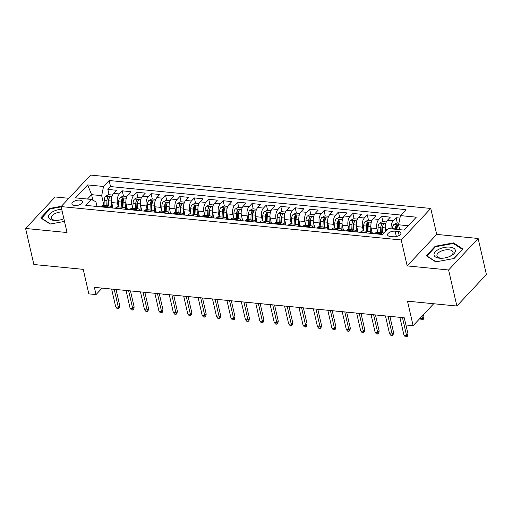 <?xml version="1.0" encoding="UTF-8"?>
<svg xmlns="http://www.w3.org/2000/svg" width="512" height="512" viewBox="0 0 512 512"><rect width="100%" height="100%" fill="white"/><g stroke="black" fill="none" stroke-linecap="round" stroke-linejoin="round"><path stroke-width="0.77" d="M74.618 205.587A5.376 2.554 -12.9 0 0 80.09 204.518A5.376 2.554 -12.9 0 0 82.413 201.658A5.376 2.554 -12.9 0 0 79.725 200.134A5.376 2.554 -12.9 0 0 74.253 201.203A5.376 2.554 -12.9 0 0 71.93 204.064A5.376 2.554 -12.9 0 0 74.618 205.587M68.851 198.304L55.142 196.96L25.6 228.467L33.856 264.512L83.219 269.357L88.832 293.862L96.038 294.573L102.086 288.115M430.765 208.448L90.63 175.078L61.094 206.586L401.229 239.962L430.765 208.448L436.71 234.4L407.168 265.907L448.608 269.978L478.144 238.47L436.71 234.4M478.144 238.47L486.4 274.509L456.858 306.016L407.501 301.171L413.114 325.683L433.683 303.744M448.608 269.978L456.858 306.016M399.942 218.086L396.096 217.709L397.312 223.021M385.926 231.098L385.549 229.427A6.72 3.411 -84.4 0 1 387.418 220.25L390.336 217.146L381.683 216.294L382.899 221.606M372.39 233.504L371.136 228.013A6.72 3.411 95.6 0 1 373.005 218.842L375.923 215.731L367.27 214.88L368.486 220.192M357.978 232.09L356.723 226.598A6.72 3.411 95.6 0 1 358.592 217.427L361.51 214.317L352.864 213.466L354.08 218.778M343.565 230.675L342.31 225.184A6.72 3.411 95.6 0 1 344.179 216.013L347.098 212.902L338.451 212.051L339.667 217.363M329.152 229.261L327.898 223.77A6.72 3.411 95.6 0 1 329.773 214.598L332.685 211.488L324.038 210.637L325.254 215.949M314.739 227.846L313.485 222.355A6.72 3.411 95.6 0 1 315.36 213.184L318.272 210.074L309.626 209.222L310.842 214.534M300.333 226.432L299.072 220.941A6.72 3.411 95.6 0 1 300.947 211.77L303.859 208.659L295.213 207.808L296.429 213.12M285.92 225.018L284.659 219.526A6.72 3.411 95.6 0 1 286.534 210.355L289.446 207.245L280.8 206.394L282.016 211.706M271.507 223.603L270.246 218.112A6.72 3.411 95.6 0 1 272.122 208.941L275.034 205.83L266.387 204.986L267.603 210.291M257.094 222.189L255.834 216.698A6.72 3.411 95.6 0 1 257.709 207.526L260.621 204.416L251.974 203.571L253.19 208.877M242.682 220.774L241.421 215.283A6.72 3.411 95.6 0 1 243.296 206.112L246.208 203.002L237.562 202.157L238.778 207.462M228.269 219.36L227.008 213.869A6.72 3.411 95.6 0 1 228.883 204.698L231.795 201.587L223.149 200.742L224.365 206.048M213.856 217.946L212.595 212.454A6.72 3.411 95.6 0 1 214.47 203.283L217.382 200.173L208.736 199.328L209.952 204.634M199.443 216.531L198.182 211.04A6.72 3.411 95.6 0 1 200.058 201.869L202.97 198.758L194.323 197.914L195.539 203.219M185.03 215.117L183.77 209.626A6.72 3.411 95.6 0 1 185.645 200.454L188.557 197.344L179.91 196.499L181.126 201.805M170.618 213.702L169.357 208.211A6.72 3.411 95.6 0 1 171.232 199.04L174.144 195.93L165.498 195.085L166.714 200.39M156.205 212.288L154.95 206.797A6.72 3.411 95.6 0 1 156.819 197.626L159.731 194.515L151.085 193.67L152.301 198.976M141.792 210.874L140.538 205.382A6.72 3.411 95.6 0 1 142.406 196.211L145.325 193.101L136.672 192.256L137.888 197.562M127.379 209.459L126.125 203.968A6.72 3.411 95.6 0 1 127.994 194.797L130.912 191.686L122.259 190.842L123.475 196.147M413.114 325.683L405.907 324.973L404.256 317.766L94.387 287.36L96.038 294.573M398.31 231.488L395.136 231.181A5.21 2.47 -12.9 0 0 389.837 232.211A5.21 2.47 -12.9 0 0 387.584 234.982A5.21 2.47 -12.9 0 0 390.189 236.461L393.357 236.768A5.21 2.47 -12.9 0 0 398.662 235.731A5.21 2.47 -12.9 0 0 400.909 232.966A5.21 2.47 -12.9 0 0 398.31 231.488L399.213 235.43M97.005 206.483L95.93 201.786L91.411 199.424L85.824 205.382L382.72 234.515L388.307 228.557L404.166 230.112L416.301 217.165L400.448 215.61L406.035 209.651L109.139 180.518L103.546 186.477L101.677 195.654L91.584 194.662L87.488 199.04M91.411 199.424L75.558 197.869L87.693 184.922L103.546 186.477M118.33 206.867L117.472 203.123A6.72 3.411 -84.4 0 1 119.347 193.946L122.259 190.842M112.966 208.045L111.712 202.554L117.472 203.123M132.742 208.282L131.885 204.538A6.72 3.411 -84.4 0 1 133.76 195.36L136.672 192.256M147.155 209.696L146.298 205.952A6.72 3.411 -84.4 0 1 148.173 196.774L151.085 193.67M161.568 211.11L160.71 207.366A6.72 3.411 -84.4 0 1 162.586 198.189L165.498 195.085M175.981 212.525L175.123 208.781A6.72 3.411 -84.4 0 1 176.998 199.603L179.91 196.499M190.394 213.939L189.536 210.195A6.72 3.411 -84.4 0 1 191.411 201.018L194.323 197.914M204.806 215.354L203.949 211.61A6.72 3.411 -84.4 0 1 205.824 202.432L208.736 199.328M219.219 216.768L218.362 213.024A6.72 3.411 -84.4 0 1 220.237 203.846L223.149 200.742M233.632 218.182L232.774 214.438A6.72 3.411 -84.4 0 1 234.65 205.261L237.562 202.157M248.045 219.597L247.187 215.846A6.72 3.411 -84.4 0 1 249.062 206.675L251.974 203.571M262.458 221.011L261.6 217.261A6.72 3.411 -84.4 0 1 263.475 208.09L266.387 204.986M276.87 222.426L276.013 218.675A6.72 3.411 -84.4 0 1 277.882 209.504L280.8 206.394M291.283 223.84L290.426 220.09A6.72 3.411 -84.4 0 1 292.294 210.918L295.213 207.808M305.696 225.254L304.838 221.504A6.72 3.411 -84.4 0 1 306.707 212.333L309.626 209.222M320.109 226.669L319.251 222.918A6.72 3.411 -84.4 0 1 321.12 213.747L324.038 210.637M334.522 228.077L333.664 224.333A6.72 3.411 -84.4 0 1 335.533 215.162L338.451 212.051M348.934 229.491L348.077 225.747A6.72 3.411 -84.4 0 1 349.946 216.576L352.864 213.466M363.347 230.906L362.49 227.162A6.72 3.411 -84.4 0 1 364.358 217.99L367.27 214.88M377.76 232.32L376.902 228.576A6.72 3.411 -84.4 0 1 378.771 219.405L381.683 216.294M391.117 228.832A6.72 3.411 -84.4 0 1 393.184 220.819L396.096 217.709M400.954 215.072L110.522 186.573L107.846 189.427L109.062 194.733M111.712 202.554A6.72 3.411 95.6 0 1 113.581 193.382L116.499 190.272L107.846 189.427M374.778 233.734L375.283 233.197A6.72 3.411 -84.4 0 1 377.261 232.275L383.027 232.838A6.72 3.411 -84.4 0 1 383.955 233.203M380.544 234.304L381.05 233.76A6.72 3.411 -84.4 0 1 383.027 232.838M366.131 232.89L366.637 232.346A6.72 3.411 -84.4 0 1 368.614 231.424A6.72 3.411 -84.4 0 1 370.701 233.338M368.614 231.424L362.848 230.861A6.72 3.411 95.6 0 0 360.87 231.782L360.365 232.32M351.718 231.475L352.224 230.931A6.72 3.411 -84.4 0 1 354.202 230.01A6.72 3.411 -84.4 0 1 356.288 231.923M354.202 230.01L348.435 229.446A6.72 3.411 95.6 0 0 346.458 230.368L345.952 230.906M337.306 230.061L337.811 229.517A6.72 3.411 -84.4 0 1 339.789 228.595A6.72 3.411 -84.4 0 1 341.875 230.509M339.789 228.595L334.022 228.032A6.72 3.411 95.6 0 0 332.045 228.954L331.539 229.491M322.893 228.646L323.398 228.102A6.72 3.411 -84.4 0 1 325.376 227.181A6.72 3.411 -84.4 0 1 327.462 229.094M325.376 227.181L319.61 226.618A6.72 3.411 95.6 0 0 317.632 227.539L317.126 228.083M308.48 227.232L308.986 226.688A6.72 3.411 -84.4 0 1 310.963 225.766A6.72 3.411 -84.4 0 1 313.056 227.68M310.963 225.766L305.197 225.203A6.72 3.411 95.6 0 0 303.219 226.125L302.714 226.669M294.067 225.818L294.573 225.28A6.72 3.411 -84.4 0 1 296.55 224.352A6.72 3.411 -84.4 0 1 298.643 226.266M296.55 224.352L290.784 223.789A6.72 3.411 95.6 0 0 288.806 224.71L288.301 225.254M279.654 224.403L280.16 223.866A6.72 3.411 -84.4 0 1 282.138 222.938A6.72 3.411 -84.4 0 1 284.23 224.851M282.138 222.938L276.371 222.374A6.72 3.411 95.6 0 0 274.4 223.296L273.888 223.84M265.242 222.989L265.747 222.451A6.72 3.411 -84.4 0 1 267.725 221.523A6.72 3.411 -84.4 0 1 269.818 223.437M267.725 221.523L261.965 220.96A6.72 3.411 95.6 0 0 259.987 221.882L259.475 222.426M250.829 221.574L251.334 221.037A6.72 3.411 -84.4 0 1 253.312 220.109A6.72 3.411 -84.4 0 1 255.405 222.022M253.312 220.109L247.552 219.546A6.72 3.411 95.6 0 0 245.574 220.467L245.062 221.011M236.416 220.16L236.922 219.622A6.72 3.411 -84.4 0 1 238.899 218.694A6.72 3.411 -84.4 0 1 240.992 220.608M238.899 218.694L233.139 218.131A6.72 3.411 95.6 0 0 231.162 219.053L230.656 219.597M222.003 218.746L222.515 218.208A6.72 3.411 -84.4 0 1 224.486 217.286A6.72 3.411 -84.4 0 1 226.579 219.194M224.486 217.286L218.726 216.717A6.72 3.411 95.6 0 0 216.749 217.638L216.243 218.182M207.59 217.331L208.102 216.794A6.72 3.411 -84.4 0 1 210.08 215.872A6.72 3.411 -84.4 0 1 212.166 217.779M210.08 215.872L204.314 215.302A6.72 3.411 95.6 0 0 202.336 216.224L201.83 216.768M193.178 215.917L193.69 215.379A6.72 3.411 -84.4 0 1 195.667 214.458A6.72 3.411 -84.4 0 1 197.754 216.365M195.667 214.458L189.901 213.888A6.72 3.411 95.6 0 0 187.923 214.81L187.418 215.354M178.771 214.502L179.277 213.965A6.72 3.411 -84.4 0 1 181.254 213.043A6.72 3.411 -84.4 0 1 183.341 214.95M181.254 213.043L175.488 212.474A6.72 3.411 95.6 0 0 173.51 213.395L173.005 213.939M164.358 213.088L164.864 212.55A6.72 3.411 -84.4 0 1 166.842 211.629A6.72 3.411 -84.4 0 1 168.928 213.536M166.842 211.629L161.075 211.059A6.72 3.411 95.6 0 0 159.098 211.981L158.592 212.525M149.946 211.674L150.451 211.136A6.72 3.411 -84.4 0 1 152.429 210.214A6.72 3.411 -84.4 0 1 154.515 212.122M152.429 210.214L146.662 209.645A6.72 3.411 95.6 0 0 144.685 210.566L144.179 211.11M135.533 210.259L136.038 209.722A6.72 3.411 -84.4 0 1 138.016 208.8A6.72 3.411 -84.4 0 1 140.102 210.707M138.016 208.8L132.25 208.23A6.72 3.411 95.6 0 0 130.272 209.152L129.766 209.696M121.12 208.845L121.626 208.307A6.72 3.411 -84.4 0 1 123.603 207.386A6.72 3.411 -84.4 0 1 125.69 209.293M123.603 207.386L117.837 206.816A6.72 3.411 95.6 0 0 115.859 207.744L115.354 208.282M106.707 207.43L107.213 206.893A6.72 3.411 -84.4 0 1 109.19 205.971A6.72 3.411 -84.4 0 1 111.277 207.878M109.19 205.971L103.424 205.402A6.72 3.411 95.6 0 0 101.446 206.33L100.941 206.867M408.262 225.734L398.573 224.787L400.448 215.61M399.674 229.594L398.573 224.787M407.168 265.907L401.229 239.962M25.6 228.467L67.034 232.531L61.094 206.586M92.851 200.173L91.584 194.662L87.693 184.922M103.923 205.453L101.677 195.654M110.522 186.573L109.139 180.518M453.536 242.893L435.181 246.272L426.285 255.763L435.744 261.869L454.099 258.49L462.995 249.005L453.536 242.893L453.728 243.738M61.37 206.285L49.645 208.442L40.749 217.933L50.208 224.045L64.486 221.414M435.341 246.97L435.181 246.272M49.805 209.139L49.645 208.442M402.464 317.594L406.554 335.45L407.994 333.914L407.526 336.07L406.726 336.922L406.554 335.45L403.962 335.194L399.872 317.338M407.994 333.914L405.946 324.979M406.726 336.922L405.286 336.781L403.962 335.194M398.899 223.174L396.883 222.976L393.85 224.538A4.454 2.259 95.6 0 0 392.48 228.614L392.467 228.96M396.934 229.402L396.947 229.056A4.454 2.259 -84.4 0 1 397.76 225.792C397.741 224.845 397.165 224.787 396.026 225.626A4.454 2.259 95.6 0 0 395.219 228.883L395.206 229.229M396.314 229.338L396.339 228.736A2.266 1.152 -84.4 0 1 396.506 227.699L396.026 225.626M397.76 225.792L397.85 225.363M420.141 318.182L422.522 318.413L423.962 316.883L423.45 314.656M423.962 316.883L423.494 319.04L422.694 319.891L422.01 316.186M422.694 319.891L421.254 319.75L420.038 318.291M439.514 258.208A10.925 5.184 -12.9 0 0 441.984 258.259A10.925 5.184 -12.9 0 0 449.587 256.518A10.925 5.184 -12.9 0 0 455.411 250.88A10.925 5.184 -12.9 0 0 449.894 247.136A10.925 5.184 -12.9 0 0 435.334 251.75A10.925 5.184 -12.9 0 0 439.514 258.208M449.107 256.717A8.269 3.923 -12.9 0 0 453.069 252.141A8.269 3.923 -12.9 0 0 448.934 249.792A8.269 3.923 -12.9 0 0 440.518 251.437A8.269 3.923 -12.9 0 0 436.947 255.834A8.269 3.923 -12.9 0 0 441.075 258.176A8.269 3.923 -12.9 0 0 442.502 258.234M436.019 261.818L426.918 255.942L435.539 246.752L453.325 243.475L462.49 249.395L453.933 258.522M61.702 209.261A10.925 5.184 -12.9 0 0 53.651 211.277A10.925 5.184 -12.9 0 0 48.57 217.446A10.925 5.184 -12.9 0 0 56.448 220.435A10.925 5.184 -12.9 0 0 63.885 218.765A8.269 3.923 -12.9 0 1 63.648 218.854A8.269 3.923 -12.9 0 1 63.578 218.886M62.31 211.91A8.269 3.923 -12.9 0 0 55.296 213.459A8.269 3.923 -12.9 0 0 51.411 218.003A8.269 3.923 -12.9 0 0 56.966 220.403M41.446 218.381L50.003 208.922L61.158 206.867M50.483 223.994L41.389 218.118M388.051 316.179L392.141 334.035L393.581 332.499L393.114 334.656L392.314 335.507L392.141 334.035L389.549 333.779L385.459 315.923M393.581 332.499L389.882 316.358M392.314 335.507L390.874 335.366L389.549 333.779M373.638 314.765L377.728 332.621L379.168 331.085L378.701 333.242L377.901 334.093L377.728 332.621L375.136 332.365L371.046 314.509M379.168 331.085L375.469 314.944M377.901 334.093L376.461 333.952L375.136 332.365M359.226 313.35L363.315 331.206L364.755 329.67L364.288 331.827L363.488 332.678L363.315 331.206L360.723 330.95L356.634 313.094M364.755 329.67L361.056 313.53M363.488 332.678L362.048 332.538L360.723 330.95M344.813 311.936L348.902 329.792L350.342 328.256L349.875 330.413L349.075 331.264L348.902 329.792L346.31 329.536L342.221 311.68M350.342 328.256L346.643 312.115M349.075 331.264L347.635 331.123L346.31 329.536M386.323 221.939L382.47 221.562L379.437 223.123A4.454 2.259 95.6 0 0 378.067 227.2L377.869 232.333M385.299 227.514A4.454 2.259 95.6 0 0 385.274 227.91L385.12 231.962M382.336 232.774L382.534 227.642A4.454 2.259 -84.4 0 1 383.347 224.378C383.328 223.43 382.752 223.373 381.613 224.211A4.454 2.259 95.6 0 0 380.806 227.469L380.608 232.602M381.722 232.71L381.926 227.322A2.266 1.152 -84.4 0 1 382.093 226.285L381.613 224.211M383.347 224.378L383.437 223.949M371.91 220.525L368.058 220.147L365.024 221.709A4.454 2.259 95.6 0 0 363.654 225.786L363.456 230.918M370.886 226.099A4.454 2.259 95.6 0 0 370.861 226.496L370.605 233.133M371.808 230.944L371.712 233.434M367.923 231.36L368.122 226.227A4.454 2.259 -84.4 0 1 368.934 222.963C368.915 222.016 368.339 221.958 367.2 222.797A4.454 2.259 95.6 0 0 366.394 226.054L366.195 231.187M367.309 231.296L367.514 225.907A2.266 1.152 -84.4 0 1 367.68 224.87L367.2 222.797M368.934 222.963L369.024 222.534M394.144 316.774L392.141 316.576M393.83 316.742L393.869 317.062M357.498 219.11L353.645 218.733L350.611 220.294A4.454 2.259 95.6 0 0 349.242 224.378L349.043 229.504M356.474 224.685A4.454 2.259 95.6 0 0 356.448 225.082L356.192 231.718M357.395 229.53L357.299 232.019M353.517 229.946L353.709 224.813A4.454 2.259 -84.4 0 1 354.522 221.549C354.502 220.602 353.926 220.544 352.787 221.382A4.454 2.259 95.6 0 0 351.981 224.64L351.782 229.773M352.896 229.882L353.101 224.493A2.266 1.152 -84.4 0 1 353.267 223.456L352.787 221.382M354.522 221.549L354.611 221.12M379.731 315.36L377.728 315.162M379.418 315.328L379.456 315.648M343.085 217.696L339.232 217.318L336.198 218.88A4.454 2.259 95.6 0 0 334.829 222.963L334.63 228.09M342.061 223.27A4.454 2.259 95.6 0 0 342.035 223.667L341.779 230.304M342.982 228.115L342.886 230.605M339.104 228.531L339.296 223.398A4.454 2.259 -84.4 0 1 340.109 220.134C340.09 219.187 339.514 219.13 338.374 219.968A4.454 2.259 95.6 0 0 337.568 223.232L337.37 228.358M338.483 228.467L338.688 223.085A2.266 1.152 -84.4 0 1 338.854 222.042L338.374 219.968M340.109 220.134L340.198 219.706M365.318 313.946L363.315 313.747M365.005 313.914L365.043 314.234M330.4 310.522L334.49 328.378L335.93 326.842L335.462 328.998L334.662 329.85L334.49 328.378L331.898 328.122L327.808 310.266M335.93 326.842L332.23 310.701M334.662 329.85L333.222 329.709L331.898 328.122M328.672 216.282L324.826 215.904L321.786 217.466A4.454 2.259 95.6 0 0 320.416 221.549L320.224 226.675M327.648 221.856A4.454 2.259 95.6 0 0 327.622 222.253L327.373 228.89M328.57 226.701L328.474 229.19M324.691 227.117L324.883 221.984A4.454 2.259 -84.4 0 1 325.696 218.726C325.677 217.773 325.101 217.715 323.968 218.554A4.454 2.259 95.6 0 0 323.155 221.818L322.957 226.944M324.07 227.053L324.275 221.67A2.266 1.152 -84.4 0 1 324.442 220.627L323.968 218.554M325.696 218.726L325.786 218.291M350.906 312.531L348.902 312.333M350.592 312.499L350.63 312.819M315.987 309.107L320.077 326.963L321.517 325.427L321.05 327.584L320.25 328.442L320.077 326.963L317.485 326.707L313.395 308.851M321.517 325.427L317.818 309.286M320.25 328.442L318.81 328.294L317.485 326.707M301.581 307.693L305.67 325.549L307.104 324.013L306.637 326.176L305.837 327.027L305.67 325.549L303.072 325.293L298.982 307.437M307.104 324.013L303.405 307.872M305.837 327.027L304.397 326.88L303.072 325.293M287.168 306.278L291.258 324.134L292.691 322.598L292.224 324.762L291.424 325.613L291.258 324.134L288.659 323.878L284.57 306.022M292.691 322.598L288.992 306.458M291.424 325.613L289.984 325.466L288.659 323.878M272.755 304.864L276.845 322.72L278.278 321.184L277.811 323.347L277.018 324.198L276.845 322.72L274.246 322.464L270.157 304.608M278.278 321.184L274.579 305.043M277.018 324.198L275.571 324.058L274.246 322.464M258.342 303.45L262.432 321.306L263.866 319.77L263.398 321.933L262.605 322.784L262.432 321.306L259.834 321.05L255.744 303.194M263.866 319.77L260.173 303.629M262.605 322.784L261.158 322.643L259.834 321.05M314.259 214.867L310.413 214.49L307.373 216.051A4.454 2.259 95.6 0 0 306.003 220.134L305.811 225.261M313.235 220.442A4.454 2.259 95.6 0 0 313.21 220.838L312.96 227.475M314.157 225.286L314.061 227.776M310.278 225.702L310.47 220.57A4.454 2.259 -84.4 0 1 311.283 217.312C311.27 216.358 310.688 216.301 309.555 217.139A4.454 2.259 95.6 0 0 308.742 220.403L308.544 225.53M309.658 225.638L309.862 220.256A2.266 1.152 -84.4 0 1 310.029 219.213L309.555 217.139M311.283 217.312L311.373 216.877M336.493 311.117L334.49 310.918M336.179 311.085L336.218 311.405M299.846 213.453L296 213.075L292.96 214.643A4.454 2.259 95.6 0 0 291.59 218.72L291.398 223.846M298.822 219.027A4.454 2.259 95.6 0 0 298.797 219.424L298.547 226.061M299.744 223.872L299.648 226.368M295.866 224.288L296.058 219.155A4.454 2.259 -84.4 0 1 296.87 215.898C296.858 214.944 296.282 214.886 295.142 215.725A4.454 2.259 95.6 0 0 294.33 218.989L294.138 224.115M295.245 224.224L295.45 218.842A2.266 1.152 -84.4 0 1 295.616 217.798L295.142 215.725M296.87 215.898L296.96 215.462M322.08 309.702L320.077 309.504M321.766 309.67L321.805 309.99M285.434 212.038L281.587 211.661L278.547 213.229A4.454 2.259 95.6 0 0 277.178 217.306L276.986 222.432M284.41 217.613A4.454 2.259 95.6 0 0 284.384 218.01L284.134 224.646M285.331 222.458L285.235 224.954M281.453 222.874L281.645 217.741A4.454 2.259 -84.4 0 1 282.458 214.483C282.445 213.53 281.869 213.478 280.73 214.31A4.454 2.259 95.6 0 0 279.917 217.574L279.725 222.701M280.832 222.81L281.037 217.427A2.266 1.152 -84.4 0 1 281.203 216.384L280.73 214.31M282.458 214.483L282.547 214.048M307.667 308.288L305.664 308.09M307.36 308.256L307.392 308.576M271.021 210.63L267.174 210.246L264.134 211.814A4.454 2.259 95.6 0 0 262.765 215.891L262.573 221.018M269.997 216.198A4.454 2.259 95.6 0 0 269.971 216.595L269.722 223.232M270.918 221.043L270.822 223.539M267.04 221.459L267.232 216.326A4.454 2.259 -84.4 0 1 268.045 213.069C268.032 212.115 267.456 212.064 266.317 212.896A4.454 2.259 95.6 0 0 265.504 216.16L265.312 221.286M266.419 221.395L266.624 216.013A2.266 1.152 -84.4 0 1 266.79 214.97L266.317 212.896M268.045 213.069L268.134 212.634M293.254 306.874L291.251 306.682M292.947 306.842L292.979 307.168M256.608 209.216L252.762 208.838L249.722 210.4A4.454 2.259 95.6 0 0 248.352 214.477L248.16 219.603M255.584 214.784A4.454 2.259 95.6 0 0 255.558 215.181L255.309 221.824M256.506 219.629L256.41 222.125M252.627 220.045L252.819 214.912A4.454 2.259 -84.4 0 1 253.632 211.654C253.619 210.701 253.043 210.65 251.904 211.482A4.454 2.259 95.6 0 0 251.091 214.746L250.899 219.872M252.006 219.981L252.211 214.598A2.266 1.152 -84.4 0 1 252.378 213.555L251.904 211.482M253.632 211.654L253.722 211.219M278.842 305.459L276.838 305.267M278.534 305.427L278.566 305.754M243.93 302.035L248.019 319.891L249.453 318.355L248.986 320.518L248.192 321.37L248.019 319.891L245.421 319.635L241.331 301.779M249.453 318.355L245.76 302.214M248.192 321.37L246.746 321.229L245.421 319.635M242.195 207.802L238.349 207.424L235.309 208.986A4.454 2.259 95.6 0 0 233.939 213.062L233.747 218.189M241.171 213.37A4.454 2.259 95.6 0 0 241.146 213.766L240.896 220.41M242.093 218.214L241.997 220.71M238.214 218.63L238.406 213.498A4.454 2.259 -84.4 0 1 239.219 210.24C239.206 209.286 238.63 209.235 237.491 210.067A4.454 2.259 95.6 0 0 236.678 213.331L236.486 218.458M237.594 218.566L237.798 213.184A2.266 1.152 -84.4 0 1 237.965 212.141L237.491 210.067M239.219 210.24L239.309 209.805M264.429 304.045L262.426 303.853M264.122 304.019L264.16 304.339M229.517 300.621L233.606 318.477L235.04 316.941L234.573 319.104L233.779 319.955L233.606 318.477L231.008 318.221L226.918 300.365M235.04 316.941L231.347 300.8M233.779 319.955L232.333 319.814L231.008 318.221M227.789 206.387L223.936 206.01L220.896 207.571A4.454 2.259 95.6 0 0 219.526 211.648L219.334 216.774M226.758 211.955A4.454 2.259 95.6 0 0 226.733 212.352L226.483 218.995M227.68 216.8L227.584 219.296M223.802 217.216L224 212.083A4.454 2.259 -84.4 0 1 224.806 208.826C224.794 207.872 224.218 207.821 223.078 208.653A4.454 2.259 95.6 0 0 222.266 211.917L222.074 217.043M223.181 217.152L223.386 211.77A2.266 1.152 -84.4 0 1 223.552 210.726L223.078 208.653M224.806 208.826L224.896 208.39M250.016 302.63L248.013 302.438M249.709 302.605L249.747 302.925M215.104 299.206L219.194 317.062L220.627 315.526L220.16 317.69L219.366 318.541L219.194 317.062L216.595 316.806L212.506 298.95M220.627 315.526L216.934 299.386M219.366 318.541L217.926 318.4L216.595 316.806M213.376 204.973L209.523 204.595L206.483 206.157A4.454 2.259 95.6 0 0 205.114 210.234L204.922 215.366M212.346 210.541A4.454 2.259 95.6 0 0 212.32 210.938L212.07 217.581M213.267 215.386L213.171 217.882M209.389 215.802L209.587 210.669A4.454 2.259 -84.4 0 1 210.394 207.411C210.381 206.464 209.805 206.406 208.666 207.238A4.454 2.259 95.6 0 0 207.853 210.502L207.661 215.629M208.768 215.744L208.973 210.355A2.266 1.152 -84.4 0 1 209.139 209.312L208.666 207.238M210.394 207.411L210.483 206.976M235.603 301.216L233.606 301.024M235.296 301.19L235.334 301.51M200.691 297.792L204.781 315.648L206.214 314.118L205.754 316.275L204.954 317.126L204.781 315.648L202.189 315.392L198.099 297.536M206.214 314.118L202.522 297.971M204.954 317.126L203.514 316.986L202.189 315.392M198.963 203.558L195.11 203.181L192.07 204.742A4.454 2.259 95.6 0 0 190.707 208.819L190.509 213.952M197.933 209.126A4.454 2.259 95.6 0 0 197.907 209.523L197.658 216.166M198.854 213.971L198.758 216.467M194.976 214.387L195.174 209.254A4.454 2.259 -84.4 0 1 195.981 205.997C195.968 205.05 195.392 204.992 194.253 205.824A4.454 2.259 95.6 0 0 193.44 209.088L193.248 214.221M194.355 214.33L194.56 208.941A2.266 1.152 -84.4 0 1 194.726 207.898L194.253 205.824M195.981 205.997L196.07 205.562M221.19 299.802L219.194 299.61M220.883 299.776L220.922 300.096M186.278 296.378L190.368 314.234L191.802 312.704L191.341 314.861L190.541 315.712L190.368 314.234L187.776 313.978L183.686 296.122M191.802 312.704L188.109 296.557M190.541 315.712L189.101 315.571L187.776 313.978M184.55 202.144L180.698 201.766L177.658 203.328A4.454 2.259 95.6 0 0 176.294 207.405L176.096 212.538M183.52 207.712A4.454 2.259 95.6 0 0 183.501 208.109L183.245 214.752M184.442 212.557L184.346 215.053M180.563 212.973L180.762 207.84A4.454 2.259 -84.4 0 1 181.568 204.582C181.555 203.635 180.979 203.578 179.84 204.41A4.454 2.259 95.6 0 0 179.027 207.674L178.835 212.806M179.942 212.915L180.147 207.526A2.266 1.152 -84.4 0 1 180.314 206.483L179.84 204.41M181.568 204.582L181.658 204.147M206.778 298.387L204.781 298.195M206.47 298.362L206.509 298.682M171.866 294.963L175.955 312.819L177.395 311.29L176.928 313.446L176.128 314.298L175.955 312.819L173.363 312.563L169.274 294.707M177.395 311.29L173.696 295.142M176.128 314.298L174.688 314.157L173.363 312.563M170.138 200.73L166.285 200.352L163.245 201.914A4.454 2.259 95.6 0 0 161.882 205.99L161.683 211.123M169.107 206.298A4.454 2.259 95.6 0 0 169.088 206.694L168.832 213.338M170.029 211.142L169.933 213.638M166.15 211.558L166.349 206.426A4.454 2.259 -84.4 0 1 167.155 203.168C167.142 202.221 166.566 202.163 165.427 202.995A4.454 2.259 95.6 0 0 164.614 206.259L164.422 211.392M165.53 211.501L165.741 206.112A2.266 1.152 -84.4 0 1 165.901 205.069L165.427 202.995M167.155 203.168L167.245 202.733M192.365 296.973L190.368 296.781M192.058 296.947L192.096 297.267M157.453 293.549L161.542 311.405L162.982 309.875L162.515 312.032L161.715 312.883L161.542 311.405L158.95 311.149L154.861 293.293M162.982 309.875L159.283 293.728M161.715 312.883L160.275 312.742L158.95 311.149M143.04 292.134L147.13 309.99L148.57 308.461L148.102 310.618L147.302 311.469L147.13 309.99L144.538 309.734L140.448 291.878M148.57 308.461L144.87 292.314M147.302 311.469L145.862 311.328L144.538 309.734M128.627 290.72L132.717 308.576L134.157 307.046L133.69 309.203L132.89 310.054L132.717 308.576L130.125 308.32L126.035 290.464M134.157 307.046L130.458 290.899M132.89 310.054L131.45 309.914L130.125 308.32M114.214 289.306L118.304 307.162L119.744 305.632L119.277 307.789L118.477 308.64L118.304 307.162L115.712 306.906L111.622 289.05M119.744 305.632L116.045 289.485M118.477 308.64L117.037 308.499L115.712 306.906M155.725 199.315L151.872 198.938L148.838 200.499A4.454 2.259 95.6 0 0 147.469 204.576L147.27 209.709M154.694 204.89A4.454 2.259 95.6 0 0 154.675 205.28L154.419 211.923M155.616 209.728L155.526 212.224M151.738 210.144L151.936 205.011A4.454 2.259 -84.4 0 1 152.742 201.754C152.73 200.806 152.154 200.749 151.014 201.581A4.454 2.259 95.6 0 0 150.208 204.845L150.01 209.978M151.123 210.086L151.328 204.698A2.266 1.152 -84.4 0 1 151.488 203.661L151.014 201.581M152.742 201.754L152.832 201.318M177.952 295.558L175.955 295.366M177.645 295.533L177.683 295.853M141.312 197.901L137.459 197.523L134.426 199.085A4.454 2.259 95.6 0 0 133.056 203.162L132.858 208.294M140.282 203.475A4.454 2.259 95.6 0 0 140.262 203.866L140.006 210.509M141.203 208.314L141.114 210.81M137.325 208.73L137.523 203.603A4.454 2.259 -84.4 0 1 138.33 200.339C138.317 199.392 137.741 199.334 136.602 200.166A4.454 2.259 95.6 0 0 135.795 203.43L135.597 208.563M136.71 208.672L136.915 203.283A2.266 1.152 -84.4 0 1 137.075 202.246L136.602 200.166M138.33 200.339L138.426 199.904M163.539 294.144L161.542 293.952M163.232 294.118L163.27 294.438M126.899 196.486L123.046 196.109L120.013 197.67A4.454 2.259 95.6 0 0 118.643 201.747L118.445 206.88M125.875 202.061A4.454 2.259 95.6 0 0 125.85 202.458L125.594 209.094M126.79 206.899L126.701 209.395M122.912 207.315L123.11 202.189A4.454 2.259 -84.4 0 1 123.923 198.925C123.904 197.978 123.328 197.92 122.189 198.752A4.454 2.259 95.6 0 0 121.382 202.016L121.184 207.149M122.298 207.258L122.502 201.869A2.266 1.152 -84.4 0 1 122.669 200.832L122.189 198.752M123.923 198.925L124.013 198.496M149.126 292.736L147.13 292.538M148.819 292.704L148.858 293.024M112.486 195.072L108.634 194.694L105.6 196.256A4.454 2.259 95.6 0 0 104.23 200.333L104.032 205.466M111.462 200.646A4.454 2.259 95.6 0 0 111.437 201.043L111.181 207.68M112.384 205.485L112.288 207.981M108.499 205.901L108.698 200.774A4.454 2.259 -84.4 0 1 109.51 197.51C109.491 196.563 108.915 196.506 107.776 197.338A4.454 2.259 95.6 0 0 106.97 200.602L106.771 205.734M107.885 205.843L108.09 200.454A2.266 1.152 -84.4 0 1 108.256 199.418L107.776 197.338M109.51 197.51L109.6 197.082M134.714 291.322L132.717 291.123M134.406 291.29L134.445 291.61M126.125 203.968L131.885 204.538M140.538 205.382L146.298 205.952M154.95 206.797L160.71 207.366M169.357 208.211L175.123 208.781M183.77 209.626L189.536 210.195M198.182 211.04L203.949 211.61M212.595 212.454L218.362 213.024M227.008 213.869L232.774 214.438M241.421 215.283L247.187 215.846M255.834 216.698L261.6 217.261M270.246 218.112L276.013 218.675M284.659 219.526L290.426 220.09M299.072 220.941L304.838 221.504M313.485 222.355L319.251 222.918M327.898 223.77L333.664 224.333M342.31 225.184L348.077 225.747M356.723 226.598L362.49 227.162M371.136 228.013L376.902 228.576M385.549 229.427L387.328 229.6M387.418 220.25L393.184 220.819M113.581 193.382L119.347 193.946M127.994 194.797L133.76 195.36M142.406 196.211L148.173 196.774M156.819 197.626L162.586 198.189M171.232 199.04L176.998 199.603M185.645 200.454L191.411 201.018M200.058 201.869L205.824 202.432M214.47 203.283L220.237 203.846M228.883 204.698L234.65 205.261M243.296 206.112L249.062 206.675M257.709 207.526L263.475 208.09M272.122 208.941L277.882 209.504M286.534 210.355L292.294 210.918M300.947 211.77L306.707 212.333M315.36 213.184L321.12 213.747M329.773 214.598L335.533 215.162M344.179 216.013L349.946 216.576M358.592 217.427L364.358 217.99M373.005 218.842L378.771 219.405M375.283 233.197L381.05 233.76M360.87 231.782L366.637 232.346M346.458 230.368L352.224 230.931M332.045 228.954L337.811 229.517M317.632 227.539L323.398 228.102M303.219 226.125L308.986 226.688M288.806 224.71L294.573 225.28M274.4 223.296L280.16 223.866M259.987 221.882L265.747 222.451M245.574 220.467L251.334 221.037M231.162 219.053L236.922 219.622M216.749 217.638L222.515 218.208M202.336 216.224L208.102 216.794M187.923 214.81L193.69 215.379M173.51 213.395L179.277 213.965M159.098 211.981L164.864 212.55M144.685 210.566L150.451 211.136M130.272 209.152L136.038 209.722M115.859 207.744L121.626 208.307M101.446 206.33L107.213 206.893M396.365 236.544L395.136 231.181M398.611 224.96L393.92 224.499M395.219 228.883L392.48 228.614M399.61 229.318L396.947 229.056M385.702 223.693L379.507 223.085M380.806 227.469L378.067 227.2M385.274 227.91L382.534 227.642M371.29 222.278L365.101 221.67M366.394 226.054L363.654 225.786M370.861 226.496L368.122 226.227M356.877 220.864L350.688 220.256M351.981 224.64L349.242 224.378M356.448 225.082L353.709 224.813M342.464 219.45L336.275 218.842M337.568 223.232L334.829 222.963M342.035 223.667L339.296 223.398M328.051 218.035L321.862 217.427M323.155 221.818L320.416 221.549M327.622 222.253L324.883 221.984M313.638 216.621L307.45 216.013M308.742 220.403L306.003 220.134M313.21 220.838L310.47 220.57M299.226 215.206L293.037 214.598M294.33 218.989L291.59 218.72M298.797 219.424L296.058 219.155M284.813 213.792L278.624 213.184M279.917 217.574L277.178 217.306M284.384 218.01L281.645 217.741M270.4 212.378L264.211 211.77M265.504 216.16L262.765 215.891M269.971 216.595L267.232 216.326M255.987 210.963L249.798 210.355M251.091 214.746L248.352 214.477M255.558 215.181L252.819 214.912M241.574 209.549L235.386 208.941M236.678 213.331L233.939 213.062M241.146 213.766L238.406 213.498M227.162 208.134L220.973 207.526M222.266 211.917L219.526 211.648M226.733 212.352L224 212.083M212.749 206.72L206.56 206.118M207.853 210.502L205.114 210.234M212.32 210.938L209.587 210.669M198.336 205.306L192.147 204.704M193.44 209.088L190.707 208.819M197.907 209.523L195.174 209.254M183.93 203.891L177.734 203.29M179.027 207.674L176.294 207.405M183.501 208.109L180.762 207.84M169.517 202.483L163.322 201.875M164.614 206.259L161.882 205.99M169.088 206.694L166.349 206.426M155.104 201.069L148.909 200.461M150.208 204.845L147.469 204.576M154.675 205.28L151.936 205.011M140.691 199.654L134.496 199.046M135.795 203.43L133.056 203.162M140.262 203.866L137.523 203.603M126.278 198.24L120.083 197.632M121.382 202.016L118.643 201.747M125.85 202.458L123.11 202.189M111.866 196.826L105.677 196.218M106.97 200.602L104.23 200.333M111.437 201.043L108.698 200.774"/></g></svg>
